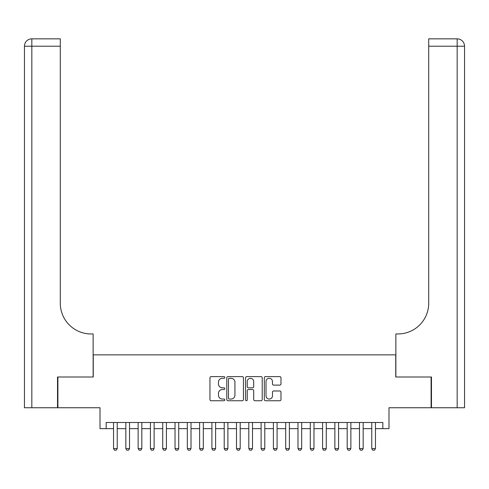 <?xml version="1.0" encoding="UTF-8"?>
<svg xmlns="http://www.w3.org/2000/svg" width="489" height="489" viewBox="0 0 489 489"><rect width="100%" height="100%" fill="white"/><g stroke="black" fill="none" stroke-linecap="round" stroke-linejoin="round"><path stroke-width="0.73" d="M224.824 377.453A0.844 0.844 0 0 0 223.98 376.609L211.156 376.609A1.204 1.204 0 0 0 209.952 377.814L209.952 399.544A1.204 1.204 0 0 0 211.156 400.748L223.98 400.748A0.844 0.844 0 0 0 224.824 399.904A0.844 0.844 0 0 0 223.98 399.061L222.324 399.061A3.863 3.863 0 0 1 218.461 395.198L218.461 393.388A3.863 3.863 0 0 1 222.324 389.525L223.98 389.525A0.844 0.844 0 0 0 224.824 388.682A0.844 0.844 0 0 0 223.98 387.832L222.324 387.832A3.863 3.863 0 0 1 218.461 383.969L218.461 382.16A3.863 3.863 0 0 1 222.324 378.297L223.98 378.297A0.844 0.844 0 0 0 224.824 377.453M279.775 385.118A1.204 1.204 0 0 0 280.979 383.914L280.979 377.814A1.204 1.204 0 0 0 279.775 376.609L265.533 376.609A1.204 1.204 0 0 0 264.323 377.814L264.323 399.544A1.204 1.204 0 0 0 265.533 400.748L279.775 400.748A1.204 1.204 0 0 0 280.979 399.544L280.979 392.178A1.204 1.204 0 0 0 279.775 390.974L273.681 390.974A1.204 1.204 0 0 0 272.471 392.178L272.471 395.833A3.227 3.227 0 0 1 269.243 399.061A3.227 3.227 0 0 1 266.016 395.833L266.016 381.53A3.227 3.227 0 0 1 269.243 378.297A3.227 3.227 0 0 1 272.471 381.53L272.471 383.914A1.204 1.204 0 0 0 273.681 385.118L279.775 385.118M106.162 428.645L106.162 422.496L382.838 422.496L382.838 428.645L388.987 428.645L388.987 407.74L431.102 407.74L431.102 376.995L395.748 376.995L395.748 354.861L93.252 354.861L93.252 376.995L57.898 376.995L57.898 407.74L100.013 407.74L100.013 428.645L113.54 428.645M243.443 377.814A1.204 1.204 0 0 0 242.238 376.609L227.996 376.609A1.204 1.204 0 0 0 226.786 377.814L226.786 399.544A1.204 1.204 0 0 0 227.996 400.748L242.238 400.748A1.204 1.204 0 0 0 243.443 399.544L243.443 377.814M246.762 376.609L261.004 376.609A1.204 1.204 0 0 1 262.214 377.814L262.214 399.544A1.204 1.204 0 0 1 261.004 400.748L254.91 400.748A1.204 1.204 0 0 1 253.705 399.544L253.705 390.729A1.204 1.204 0 0 0 252.495 389.525L248.455 389.525A1.204 1.204 0 0 0 247.245 390.729L247.245 399.904A0.844 0.844 0 0 1 246.401 400.748A0.844 0.844 0 0 1 245.557 399.904L245.557 377.814A1.204 1.204 0 0 1 246.762 376.609M117.232 428.645L125.838 428.645M129.524 428.645L138.13 428.645M141.822 428.645L150.429 428.645M154.121 428.645L162.727 428.645M166.413 428.645L175.025 428.645M178.711 428.645L187.318 428.645M191.01 428.645L199.616 428.645M203.308 428.645L211.914 428.645M215.6 428.645L224.213 428.645M227.898 428.645L236.505 428.645M240.197 428.645L248.803 428.645M252.495 428.645L261.102 428.645M264.787 428.645L273.4 428.645M277.086 428.645L285.692 428.645M289.384 428.645L297.99 428.645M301.682 428.645L310.289 428.645M313.975 428.645L322.587 428.645M326.273 428.645L334.879 428.645M338.571 428.645L347.178 428.645M350.87 428.645L359.476 428.645M363.162 428.645L371.768 428.645M375.46 428.645L382.838 428.645M229.323 378.297A0.844 0.844 0 0 0 228.479 379.146L228.479 398.217A0.844 0.844 0 0 0 229.323 399.061L231.071 399.061A3.863 3.863 0 0 0 234.934 395.198L234.934 382.16A3.863 3.863 0 0 0 231.071 378.297L229.323 378.297M253.705 381.585A3.227 3.227 0 0 0 250.472 378.358A3.227 3.227 0 0 0 247.245 381.585L247.245 386.628A1.204 1.204 0 0 0 248.455 387.832L252.495 387.832A1.204 1.204 0 0 0 253.705 386.628L253.705 381.585M117.232 422.496L117.232 448.566L116.309 450.161L114.463 450.161L113.54 448.566L113.54 422.496M113.54 448.566L117.232 448.566M57.531 376.995L93.13 376.995L93.13 333.956L91.04 333.956A30.74 30.74 0 0 1 60.294 303.217L60.294 46.217L31.828 46.217L31.828 407.74L57.531 407.74L57.531 376.995M31.828 407.74L24.45 407.74L24.45 46.217A7.378 7.378 0 0 1 31.828 38.839L60.294 38.839L60.294 46.217M24.45 333.956L24.45 46.217L31.828 46.217L31.828 38.839M91.04 333.956A30.74 30.74 0 0 1 60.294 303.217M431.469 376.995L395.87 376.995L395.87 333.956L397.96 333.956A30.74 30.74 0 0 0 428.706 303.217L428.706 38.839L457.172 38.839A7.378 7.378 0 0 1 464.55 46.217L464.55 407.74L431.469 407.74L431.469 376.995M464.55 333.956L464.55 46.217A7.378 7.378 0 0 0 457.172 38.839L457.172 46.217L428.706 46.217M397.96 333.956A30.74 30.74 0 0 0 428.706 303.217M129.524 422.496L129.524 448.566L128.601 450.161L126.761 450.161L125.838 448.566L125.838 422.496M125.838 448.566L129.524 448.566M141.822 422.496L141.822 448.566L140.899 450.161L139.053 450.161L138.13 448.566L138.13 422.496M138.13 448.566L141.822 448.566M154.121 422.496L154.121 448.566L153.198 450.161L151.352 450.161L150.429 448.566L150.429 422.496M150.429 448.566L154.121 448.566M166.413 422.496L166.413 448.566L165.496 450.161L163.65 450.161L162.727 448.566L162.727 422.496M162.727 448.566L166.413 448.566M178.711 422.496L178.711 448.566L177.788 450.161L175.948 450.161L175.025 448.566L175.025 422.496M175.025 448.566L178.711 448.566M191.01 422.496L191.01 448.566L190.087 450.161L188.241 450.161L187.318 448.566L187.318 422.496M187.318 448.566L191.01 448.566M203.308 422.496L203.308 448.566L202.385 450.161L200.539 450.161L199.616 448.566L199.616 422.496M199.616 448.566L203.308 448.566M215.6 422.496L215.6 448.566L214.683 450.161L212.837 450.161L211.914 448.566L211.914 422.496M211.914 448.566L215.6 448.566M227.898 422.496L227.898 448.566L226.975 450.161L225.136 450.161L224.213 448.566L224.213 422.496M224.213 448.566L227.898 448.566M240.197 422.496L240.197 448.566L239.274 450.161L237.428 450.161L236.505 448.566L236.505 422.496M236.505 448.566L240.197 448.566M252.495 422.496L252.495 448.566L251.572 450.161L249.726 450.161L248.803 448.566L248.803 422.496M248.803 448.566L252.495 448.566M264.787 422.496L264.787 448.566L263.864 450.161L262.025 450.161L261.102 448.566L261.102 422.496M261.102 448.566L264.787 448.566M277.086 422.496L277.086 448.566L276.163 450.161L274.317 450.161L273.4 448.566L273.4 422.496M273.4 448.566L277.086 448.566M289.384 422.496L289.384 448.566L288.461 450.161L286.615 450.161L285.692 448.566L285.692 422.496M285.692 448.566L289.384 448.566M301.682 422.496L301.682 448.566L300.759 450.161L298.913 450.161L297.99 448.566L297.99 422.496M297.99 448.566L301.682 448.566M313.975 422.496L313.975 448.566L313.052 450.161L311.212 450.161L310.289 448.566L310.289 422.496M310.289 448.566L313.975 448.566M326.273 422.496L326.273 448.566L325.35 450.161L323.504 450.161L322.587 448.566L322.587 422.496M322.587 448.566L326.273 448.566M338.571 422.496L338.571 448.566L337.648 450.161L335.802 450.161L334.879 448.566L334.879 422.496M334.879 448.566L338.571 448.566M350.87 422.496L350.87 448.566L349.947 450.161L348.101 450.161L347.178 448.566L347.178 422.496M347.178 448.566L350.87 448.566M363.162 422.496L363.162 448.566L362.239 450.161L360.399 450.161L359.476 448.566L359.476 422.496M359.476 448.566L363.162 448.566M375.46 422.496L375.46 448.566L374.537 450.161L372.691 450.161L371.768 448.566L371.768 422.496M371.768 448.566L375.46 448.566M457.172 407.74L457.172 46.217L464.55 46.217"/></g></svg>
